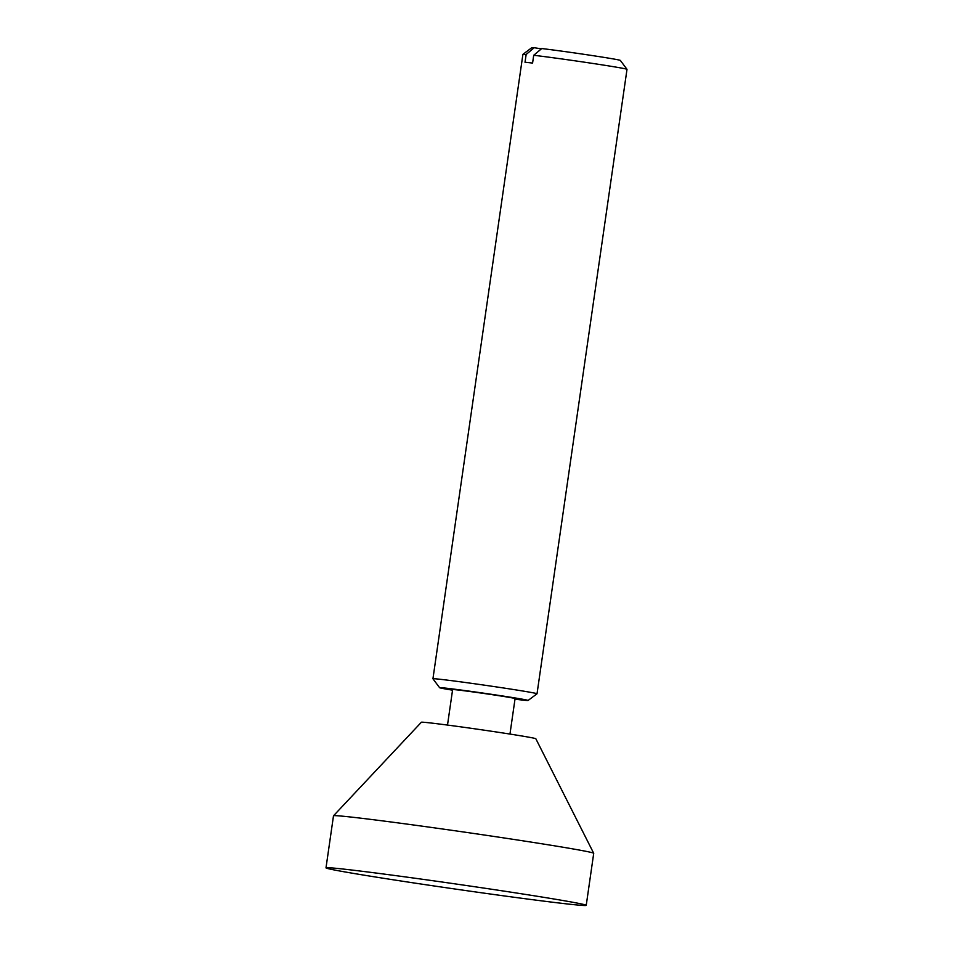 <?xml version="1.0" encoding="UTF-8"?>
<svg xmlns="http://www.w3.org/2000/svg" width="953" height="953" viewBox="0 0 953 953"><rect width="100%" height="100%" fill="white"/><g stroke="black" fill="none" stroke-linecap="round" stroke-linejoin="round"><path stroke-width="1.43" d="M325.997 867.849A131.454 2.537 8.2 0 1 455.689 883.967A131.454 2.537 8.2 0 1 586.214 905.314A131.454 2.537 8.2 0 1 586.226 905.35A131.454 2.537 8.2 0 1 456.523 889.232A131.454 2.537 8.2 0 1 325.997 867.885A131.454 2.537 8.2 0 1 325.997 867.849L333.49 815.816A131.454 2.537 8.2 0 1 333.514 815.78A131.454 2.537 8.2 0 1 463.968 832.052A131.454 2.537 8.2 0 1 593.707 853.28A131.454 2.537 8.2 0 1 593.719 853.28A131.454 2.537 8.2 0 1 593.719 853.316L535.824 738.73A57.823 1.12 8.2 0 0 478.763 729.39A57.823 1.12 8.2 0 0 421.381 722.231L333.514 815.78M447.505 725.066L452.627 689.567A31.544 0.608 8.2 0 1 456.523 689.841A31.544 0.608 8.2 0 1 491.7 694.606A31.544 0.608 8.2 0 1 515.085 698.573L509.962 734.072M452.544 690.175A44.696 0.87 8.2 0 1 439.619 687.709A44.696 0.87 8.2 0 1 445.134 688.066A44.696 0.87 8.2 0 1 495.381 694.892A44.696 0.87 8.2 0 1 528.081 700.467L537.015 693.784A52.582 1.013 -171.8 0 0 537.027 693.76A52.582 1.013 -171.8 0 0 498.05 687.161A52.582 1.013 -171.8 0 0 439.428 679.203A52.582 1.013 -171.8 0 0 432.936 678.762A52.582 1.013 -171.8 0 0 432.936 678.786L522.911 54.345A52.582 1.013 8.2 0 1 522.923 54.333A52.582 1.013 8.2 0 1 526.151 54.464L534.204 47.721A44.696 0.87 -171.8 0 0 531.857 47.65L522.923 54.333M626.991 69.319L620.32 60.396A44.696 0.87 -171.8 0 0 590.538 55.298A44.696 0.87 -171.8 0 0 541.757 48.543L533.704 55.274A52.582 1.013 8.2 0 1 591.313 63.22A52.582 1.013 8.2 0 1 626.991 69.319A52.582 1.013 8.2 0 1 627.003 69.343L537.027 693.76M533.704 55.274L532.584 63.077A52.582 1.013 -171.8 0 0 528.284 62.588A52.582 1.013 -171.8 0 0 525.02 62.267L526.151 54.464M528.081 700.467A44.696 0.87 8.2 0 1 522.566 700.074A44.696 0.87 8.2 0 1 514.989 699.18M534.204 47.721L541.399 48.841M439.619 687.709L432.936 678.786M586.226 905.35L593.719 853.316"/></g></svg>
